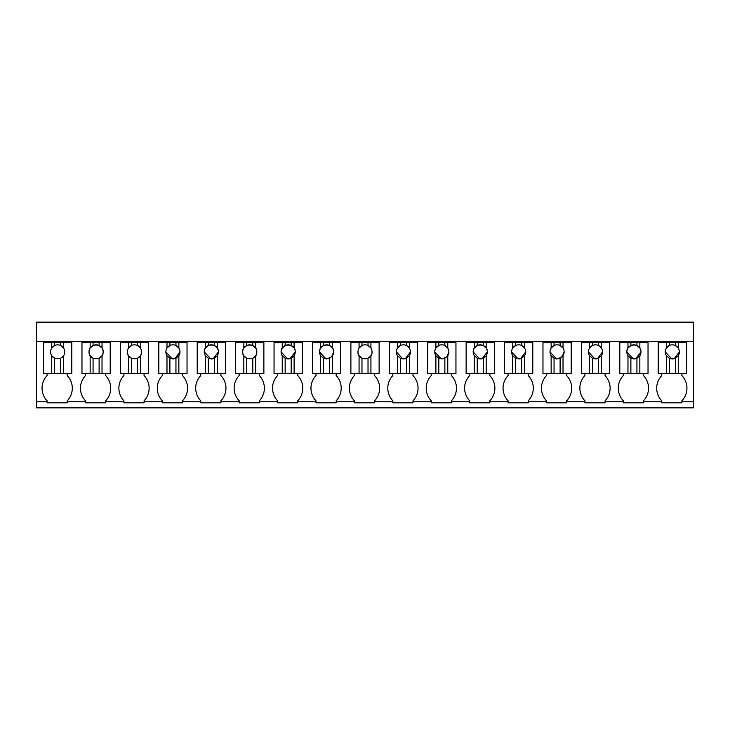 <?xml version="1.0" encoding="UTF-8"?>
<svg xmlns="http://www.w3.org/2000/svg" width="730" height="730" viewBox="0 0 730 730"><rect width="100%" height="100%" fill="white"/><g stroke="black" fill="none" stroke-linecap="round" stroke-linejoin="round"><path stroke-width="1.09" d="M36.5 401.801L36.5 341.302L693.5 341.302L693.5 407.851L36.5 407.851L36.5 401.801L47.085 401.801L47.085 400.797A18.277 18.277 0 0 1 47.085 375.585L47.085 373.568M36.5 341.302L36.5 322.149L693.5 322.149L693.5 341.302M546.496 402.814L546.496 401.801L546.496 402.814L566.653 402.814L566.653 401.801L584.903 401.801L584.903 402.814L605.07 402.814L605.07 401.801L623.32 401.801L623.32 402.814L643.486 402.814L643.486 401.801L661.736 401.801L661.736 402.814L681.902 402.814L681.902 401.801L693.5 401.801M392.831 402.814L392.831 401.801L392.831 402.814L412.998 402.814L412.998 401.801L431.248 401.801L431.248 402.814L451.414 402.814L451.414 401.801L469.664 401.801L469.664 402.814L489.83 402.814L489.83 401.801L508.08 401.801L508.08 402.814L528.246 402.814L528.246 401.801L546.496 401.801L546.496 400.797A18.277 18.277 0 0 1 546.496 375.585L546.496 373.568M123.918 402.814L123.918 401.801L123.918 402.814L144.084 402.814L144.084 401.801L162.334 401.801L162.334 402.814L182.5 402.814L182.5 401.801L200.75 401.801L200.75 402.814L220.916 402.814L220.916 401.801L239.166 401.801L239.166 402.814L259.332 402.814L259.332 401.801L277.582 401.801L277.582 402.814L297.749 402.814L297.749 401.801L315.999 401.801L315.999 402.814L336.165 402.814L336.165 401.801L354.415 401.801L354.415 402.814L374.581 402.814L374.581 401.801L392.831 401.801L392.831 400.797A18.277 18.277 0 0 1 392.831 375.585L392.831 373.568M47.085 401.801L47.085 402.814L67.251 402.814L67.251 401.801L85.501 401.801L85.501 402.814L105.667 402.814L105.667 401.801L123.918 401.801L123.918 400.797A18.277 18.277 0 0 1 123.918 375.585L123.918 373.568M43.554 342.315L51.739 342.315L51.739 348.073A7.054 7.054 0 0 0 51.739 355.711L51.739 373.568L43.554 373.568L43.554 341.302M681.902 401.801L681.902 400.797A18.277 18.277 0 0 0 681.902 375.585L681.902 373.568M661.736 401.801L661.736 400.797A18.277 18.277 0 0 1 661.736 375.585L661.736 373.568M643.486 401.801L643.486 400.797A18.277 18.277 0 0 0 643.486 375.585L643.486 373.568M623.32 401.801L623.32 400.797A18.277 18.277 0 0 1 623.32 375.585L623.32 373.568M605.07 401.801L605.07 400.797A18.277 18.277 0 0 0 605.07 375.585L605.07 373.568M584.903 401.801L584.903 400.797A18.277 18.277 0 0 1 584.903 375.585L584.903 373.568M566.653 401.801L566.653 400.797A18.277 18.277 0 0 0 566.653 375.585L566.653 373.568M528.246 401.801L528.246 400.797A18.277 18.277 0 0 0 528.246 375.585L528.246 373.568M508.08 401.801L508.08 400.797A18.277 18.277 0 0 1 508.08 375.585L508.08 373.568M489.83 401.801L489.83 400.797A18.277 18.277 0 0 0 489.83 375.585L489.83 373.568M469.664 401.801L469.664 400.797A18.277 18.277 0 0 1 469.664 375.585L469.664 373.568M451.414 401.801L451.414 400.797A18.277 18.277 0 0 0 451.414 375.585L451.414 373.568M431.248 401.801L431.248 400.797A18.277 18.277 0 0 1 431.248 375.585L431.248 373.568M412.998 401.801L412.998 400.797A18.277 18.277 0 0 0 412.998 375.585L412.998 373.568M374.581 401.801L374.581 400.797A18.277 18.277 0 0 0 374.581 375.585L374.581 373.568M354.415 401.801L354.415 400.797A18.277 18.277 0 0 1 354.415 375.585L354.415 373.568M336.165 401.801L336.165 400.797A18.277 18.277 0 0 0 336.165 375.585L336.165 373.568M315.999 401.801L315.999 400.797A18.277 18.277 0 0 1 315.999 375.585L315.999 373.568M297.749 401.801L297.749 400.797A18.277 18.277 0 0 0 297.749 375.585L297.749 373.568M277.582 401.801L277.582 400.797A18.277 18.277 0 0 1 277.582 375.585L277.582 373.568M259.332 401.801L259.332 400.797A18.277 18.277 0 0 0 259.332 375.585L259.332 373.568M239.166 401.801L239.166 400.797A18.277 18.277 0 0 1 239.166 375.585L239.166 373.568M220.916 401.801L220.916 400.797A18.277 18.277 0 0 0 220.916 375.585L220.916 373.568M200.75 401.801L200.75 400.797A18.277 18.277 0 0 1 200.75 375.585L200.75 373.568M182.5 401.801L182.5 400.797A18.277 18.277 0 0 0 182.5 375.585L182.5 373.568M162.334 401.801L162.334 400.797A18.277 18.277 0 0 1 162.334 375.585L162.334 373.568M144.084 401.801L144.084 400.797A18.277 18.277 0 0 0 144.084 375.585L144.084 373.568M105.667 401.801L105.667 400.797A18.277 18.277 0 0 0 105.667 375.585L105.667 373.568M85.501 401.801L85.501 400.797A18.277 18.277 0 0 1 85.501 375.585L85.501 373.568M67.251 402.814L67.251 400.797A18.277 18.277 0 0 0 67.251 375.585L67.251 373.568M686.446 341.302L686.446 373.568L658.214 373.568L658.214 341.302M619.797 342.315L648.03 342.315L648.03 373.568L619.797 373.568L619.797 341.302M609.614 341.302L609.614 373.568L581.381 373.568L581.381 341.302M571.198 341.302L571.198 373.568L542.965 373.568L542.965 341.302M504.549 342.315L532.781 342.315L532.781 373.568L504.549 373.568L504.549 341.302M494.365 341.302L494.365 373.568L466.132 373.568L466.132 341.302M455.949 341.302L455.949 373.568L427.716 373.568L427.716 341.302M417.533 341.302L417.533 373.568L389.3 373.568L389.3 341.302M350.884 342.315L379.116 342.315L379.116 373.568L350.884 373.568L350.884 341.302M340.7 341.302L340.7 373.568L312.467 373.568L312.467 341.302M302.284 341.302L302.284 373.568L274.051 373.568L274.051 341.302M235.635 342.315L263.868 342.315L263.868 373.568L235.635 373.568L235.635 341.302M225.451 341.302L225.451 373.568L197.219 373.568L197.219 341.302M187.035 341.302L187.035 373.568L158.802 373.568L158.802 341.302M148.619 341.302L148.619 373.568L120.386 373.568L120.386 341.302M81.97 342.315L110.203 342.315L110.203 373.568L81.97 373.568L81.97 341.302M71.786 341.302L71.786 373.568L51.739 373.568M67.251 400.797A18.277 18.277 0 0 0 67.251 375.585M51.739 342.315L60.699 342.315L60.699 345.518A7.054 7.054 0 0 0 51.739 348.073L54.65 345.518L54.65 342.315M71.786 342.315L60.699 342.315M63.61 342.315L63.61 348.073L60.699 345.518A7.054 7.054 0 0 1 64.733 351.897A7.054 7.054 0 0 0 63.61 348.073M62.251 357.262A7.054 7.054 0 0 0 64.733 351.897M53.098 357.262A7.054 7.054 0 0 1 51.739 355.711L54.65 358.266L60.699 358.266L63.61 355.711L63.61 373.568M60.699 358.266L60.699 373.568M54.65 358.266L54.65 373.568M90.155 342.315L90.155 348.073A7.054 7.054 0 0 0 90.155 355.711L90.155 373.568M110.203 342.315L110.203 373.568M102.027 342.315L102.027 348.073L99.116 345.518A7.054 7.054 0 0 0 93.066 345.518L90.155 348.073M102.027 373.568L102.027 355.711A7.054 7.054 0 0 0 102.027 348.073M102.027 355.711L99.116 358.266L99.116 373.568M90.155 355.711L93.066 358.266L99.116 358.266M93.066 358.266L93.066 373.568M89.033 351.897C88.604 360.994 103.578 360.994 103.149 351.897C103.578 342.79 88.604 342.79 89.033 351.897M93.066 342.315L93.066 345.518M99.116 342.315L99.116 345.518M120.386 342.315L128.571 342.315L128.571 348.073A7.054 7.054 0 0 0 128.571 355.711L128.571 373.568M128.571 342.315L137.532 342.315L137.532 345.518A7.054 7.054 0 0 0 128.571 348.073L131.482 345.518L131.482 342.315M148.619 342.315L137.532 342.315M140.443 342.315L140.443 348.073L137.532 345.518A7.054 7.054 0 0 1 141.565 351.897A7.054 7.054 0 0 0 140.443 348.073M140.443 373.568L140.443 355.711A7.054 7.054 0 0 0 141.565 351.897C141.994 360.994 127.011 360.994 127.449 351.897M140.443 355.711L137.532 358.266L137.532 373.568M128.571 355.711L131.482 358.266L137.532 358.266M131.482 358.266L131.482 373.568M158.802 342.315L166.987 342.315L166.987 348.073A7.054 7.054 0 0 0 166.987 355.711L166.987 373.568M166.987 342.315L175.948 342.315L175.948 345.518A7.054 7.054 0 0 0 166.987 348.073L169.898 345.518L169.898 342.315M187.035 342.315L175.948 342.315M178.859 342.315L178.859 348.073A7.054 7.054 0 0 0 175.948 345.518L178.859 348.073A7.054 7.054 0 0 1 178.859 355.711L178.859 373.568M178.859 355.711L175.948 358.266L175.948 373.568M166.987 355.711L169.898 358.266L175.948 358.266M169.898 358.266L169.898 373.568M165.865 351.897L172.353 358.932M173.147 358.95L173.995 358.868M174.826 358.685L179.982 351.897M197.219 342.315L205.404 342.315L205.404 348.073A7.054 7.054 0 0 0 205.404 355.711L205.404 373.568M205.404 342.315L214.364 342.315L214.364 345.518A7.054 7.054 0 0 0 208.315 345.518L205.404 348.073M225.451 342.315L214.364 342.315M217.275 342.315L217.275 348.073L214.364 345.518M217.275 373.568L217.275 355.711A7.054 7.054 0 0 0 217.275 348.073M217.275 355.711L214.364 358.266L214.364 373.568M205.404 355.711L208.315 358.266L214.364 358.266M208.315 358.266L208.315 373.568M213.242 358.685L218.398 351.897C218.827 342.79 203.843 342.79 204.281 351.897L210.769 358.932M211.563 358.95L212.412 358.868M208.315 342.315L208.315 345.518M243.82 342.315L243.82 348.073A7.054 7.054 0 0 0 243.82 355.711L243.82 373.568M263.868 342.315L263.868 373.568M255.692 342.315L255.692 348.073L252.781 345.518A7.054 7.054 0 0 0 246.731 345.518L243.82 348.073M255.692 373.568L255.692 355.711A7.054 7.054 0 0 0 255.692 348.073M255.692 355.711L252.781 358.266L252.781 373.568M243.82 355.711L246.731 358.266L252.781 358.266M246.731 358.266L246.731 373.568M242.698 351.897C242.26 360.994 257.243 360.994 256.814 351.897C257.243 342.79 242.26 342.79 242.698 351.897M246.731 342.315L246.731 345.518M252.781 342.315L252.781 345.518M274.051 342.315L282.236 342.315L282.236 348.073A7.054 7.054 0 0 0 282.236 355.711L282.236 373.568M282.236 342.315L291.197 342.315L291.197 345.518A7.054 7.054 0 0 0 285.147 345.518L282.236 348.073M302.284 342.315L291.197 342.315M294.108 342.315L294.108 348.073L291.197 345.518M294.108 373.568L294.108 355.711A7.054 7.054 0 0 0 294.108 348.073M294.108 355.711L291.197 358.266L291.197 373.568M282.236 355.711L285.147 358.266L291.197 358.266M285.147 358.266L285.147 373.568M290.075 358.685L295.23 351.897C295.659 342.79 280.676 342.79 281.114 351.897L287.602 358.932M288.396 358.95L289.244 358.868M285.147 342.315L285.147 345.518M312.467 342.315L320.652 342.315L320.652 348.073A7.054 7.054 0 0 0 320.652 355.711L320.652 373.568M320.652 342.315L329.613 342.315L329.613 345.518A7.054 7.054 0 0 0 323.563 345.518L320.652 348.073M340.7 342.315L329.613 342.315M332.524 342.315L332.524 348.073L329.613 345.518M332.524 373.568L332.524 355.711A7.054 7.054 0 0 0 332.524 348.073M332.524 355.711L329.613 358.266L329.613 373.568M320.652 355.711L323.563 358.266L329.613 358.266M323.563 358.266L323.563 373.568M326.812 358.95L331.657 356.797L333.647 351.897C334.075 342.79 319.092 342.79 319.53 351.897L326.018 358.932M323.563 342.315L323.563 345.518M359.069 342.315L359.069 348.073A7.054 7.054 0 0 0 359.069 355.711L359.069 373.568M379.116 342.315L379.116 373.568M370.931 342.315L370.931 348.073L368.02 345.518A7.054 7.054 0 0 0 359.069 348.073L361.98 345.518L361.98 342.315M370.931 373.568L370.931 355.711A7.054 7.054 0 0 0 370.931 348.073M370.931 355.711L368.02 358.266L368.02 373.568M359.069 355.711L361.98 358.266L368.02 358.266M361.98 358.266L361.98 373.568M357.946 351.897C357.508 360.994 372.492 360.994 372.054 351.897A7.054 7.054 0 0 0 368.02 345.518L368.02 342.315M389.3 342.315L397.476 342.315L397.476 348.073A7.054 7.054 0 0 0 397.476 355.711L397.476 373.568M397.476 342.315L406.437 342.315L406.437 345.518A7.054 7.054 0 0 0 397.476 348.073L400.387 345.518L400.387 342.315M417.533 342.315L406.437 342.315M409.348 342.315L409.348 348.073L406.437 345.518A7.054 7.054 0 0 1 410.47 351.897A7.054 7.054 0 0 0 409.348 348.073M409.348 373.568L409.348 355.711A7.054 7.054 0 0 0 410.47 351.897L405.323 358.685M409.348 355.711L406.437 358.266L406.437 373.568M397.476 355.711L400.387 358.266L406.437 358.266M400.387 358.266L400.387 373.568M396.353 351.897L402.851 358.932M403.644 358.95L404.493 358.868M427.716 342.315L435.892 342.315L435.892 348.073A7.054 7.054 0 0 0 435.892 355.711L435.892 373.568M435.892 342.315L444.853 342.315L444.853 345.518A7.054 7.054 0 0 0 435.892 348.073L438.803 345.518L438.803 342.315M455.949 342.315L444.853 342.315M447.764 342.315L447.764 348.073A7.054 7.054 0 0 0 444.853 345.518L447.764 348.073A7.054 7.054 0 0 1 447.764 355.711L447.764 373.568M447.764 355.711L444.853 358.266L444.853 373.568M435.892 355.711L438.803 358.266L444.853 358.266M438.803 358.266L438.803 373.568M434.77 351.897L441.267 358.932M442.061 358.95L446.897 356.797L448.886 351.897M466.132 342.315L474.308 342.315L474.308 348.073A7.054 7.054 0 0 0 474.308 355.711L474.308 373.568M474.308 342.315L483.269 342.315L483.269 345.518A7.054 7.054 0 0 0 477.219 345.518L474.308 348.073M494.365 342.315L483.269 342.315M486.18 342.315L486.18 348.073L483.269 345.518M486.18 373.568L486.18 355.711A7.054 7.054 0 0 0 486.18 348.073M486.18 355.711L483.269 358.266L483.269 373.568M474.308 355.711L477.219 358.266L483.269 358.266M477.219 358.266L477.219 373.568M482.156 358.685L487.302 351.897C487.74 342.79 472.757 342.79 473.186 351.897L479.683 358.932M480.477 358.95L481.316 358.868M477.219 342.315L477.219 345.518M512.725 342.315L512.725 348.073A7.054 7.054 0 0 0 512.725 355.711L512.725 373.568M532.781 342.315L532.781 373.568M524.596 342.315L524.596 348.073L521.685 345.518A7.054 7.054 0 0 0 512.725 348.073L515.635 345.518L515.635 342.315M524.596 373.568L524.596 355.711A7.054 7.054 0 0 0 524.596 348.073M524.596 355.711L521.685 358.266L521.685 373.568M512.725 355.711L515.635 358.266L521.685 358.266M515.635 358.266L515.635 373.568M511.602 351.897L518.099 358.932M518.893 358.95L519.733 358.868M520.563 358.685L525.719 351.897A7.054 7.054 0 0 0 521.685 345.518L521.685 342.315M542.965 342.315L551.141 342.315L551.141 348.073A7.054 7.054 0 0 0 551.141 355.711L551.141 373.568M551.141 342.315L560.102 342.315L560.102 345.518A7.054 7.054 0 0 0 551.141 348.073L554.052 345.518L554.052 342.315M571.198 342.315L560.102 342.315M563.012 342.315L563.012 348.073A7.054 7.054 0 0 0 560.102 345.518L563.012 348.073A7.054 7.054 0 0 1 563.012 355.711L563.012 373.568M563.012 355.711L560.102 358.266L560.102 373.568M551.141 355.711L554.052 358.266L560.102 358.266M554.052 358.266L554.052 373.568M550.019 351.897L556.506 358.932M557.309 358.95L562.146 356.797L564.135 351.897M581.381 342.315L589.557 342.315L589.557 348.073A7.054 7.054 0 0 0 589.557 355.711L589.557 373.568M589.557 342.315L598.518 342.315L598.518 345.518A7.054 7.054 0 0 0 589.557 348.073L592.468 345.518L592.468 342.315M609.614 342.315L598.518 342.315M601.429 342.315L601.429 348.073L598.518 345.518A7.054 7.054 0 0 1 602.551 351.897A7.054 7.054 0 0 0 601.429 348.073M601.429 373.568L601.429 355.711A7.054 7.054 0 0 0 602.551 351.897L597.395 358.685M601.429 355.711L598.518 358.266L598.518 373.568M589.557 355.711L592.468 358.266L598.518 358.266M592.468 358.266L592.468 373.568M588.435 351.897L594.923 358.932M595.726 358.95L596.565 358.868M627.973 342.315L627.973 348.073A7.054 7.054 0 0 0 627.973 355.711L627.973 373.568M639.845 342.315L639.845 348.073L636.934 345.518A7.054 7.054 0 0 0 630.884 345.518L627.973 348.073M639.845 373.568L639.845 355.711A7.054 7.054 0 0 0 639.845 348.073M639.845 355.711L636.934 358.266L636.934 373.568M627.973 355.711L630.884 358.266L636.934 358.266M630.884 358.266L630.884 373.568M635.812 358.685L640.967 351.897C641.396 342.79 626.422 342.79 626.851 351.897L633.339 358.932M634.142 358.95L634.981 358.868M630.884 342.315L630.884 345.518M636.934 342.315L636.934 345.518M658.214 342.315L666.39 342.315L666.39 348.073A7.054 7.054 0 0 0 666.39 355.711L666.39 373.568M666.39 342.315L675.35 342.315L675.35 345.518A7.054 7.054 0 0 0 666.39 348.073L669.301 345.518L669.301 342.315M686.446 342.315L675.35 342.315M678.261 342.315L678.261 348.073L675.35 345.518A7.054 7.054 0 0 1 679.384 351.897A7.054 7.054 0 0 0 678.261 348.073M678.261 373.568L678.261 355.711A7.054 7.054 0 0 0 679.384 351.897L674.228 358.685M678.261 355.711L675.35 358.266L675.35 373.568M666.39 355.711L669.301 358.266L675.35 358.266M669.301 358.266L669.301 373.568M665.267 351.897L671.755 358.932M672.558 358.95L673.398 358.868"/></g></svg>
